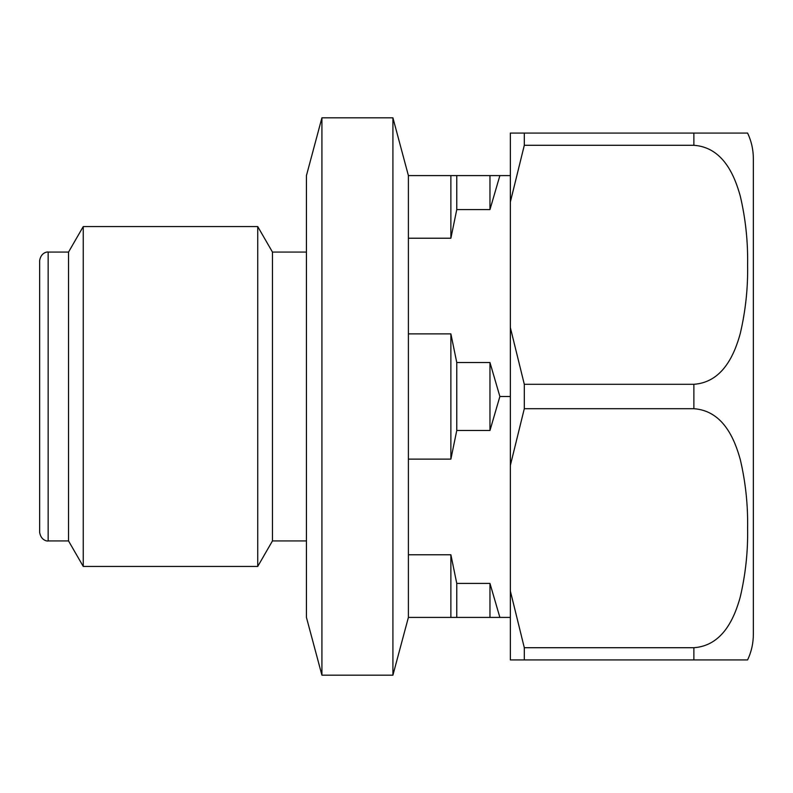 <?xml version="1.0" encoding="UTF-8"?>
<svg xmlns="http://www.w3.org/2000/svg" width="793" height="793" viewBox="0 0 793 793"><rect width="100%" height="100%" fill="white"/><g stroke="black" fill="none" stroke-linecap="round" stroke-linejoin="round"><path stroke-width="1.19" d="M499.877 617.41L489.965 583.42L489.965 617.41L510.355 617.41M510.355 396.5L499.877 396.5L489.965 362.51L489.965 430.49L499.877 396.5M489.965 583.42L456.768 583.42L450.88 554.773L408.395 554.773L408.395 459.127L450.88 459.127L456.768 430.49L489.965 430.49M524.302 659.925L510.355 659.925L510.355 591.013L524.302 647.712L524.302 659.925L747.601 659.925L693.875 659.925L747.601 659.925L693.875 659.925L693.875 647.712L524.302 647.712M510.355 327.588L524.302 384.298L524.302 408.702L510.355 465.412L510.355 133.075L747.601 133.075L693.875 133.075L693.875 145.288C723.028 147.359 734.615 175.471 740.335 196.327C745.598 218.868 748.017 241.726 747.601 264.921C748.027 288.047 745.569 310.955 740.236 333.645C734.487 354.491 722.74 382.295 693.875 384.298L693.875 408.702C723.028 410.784 734.615 438.896 740.335 459.752C745.598 482.283 748.017 505.151 747.601 528.336C748.027 551.472 745.569 574.38 740.236 597.07C734.487 617.916 722.74 645.71 693.875 647.712M510.355 591.013L510.355 465.412M524.302 408.702L693.875 408.702M746.847 133.075L747.601 133.075C751.407 141.164 753.32 149.669 753.35 158.6L753.35 634.4C753.32 643.331 751.407 651.836 747.601 659.925M408.395 554.773L408.395 617.41L489.965 617.41M499.877 175.59L489.965 175.59L489.965 209.58L499.877 175.59L510.355 175.59M489.965 362.51L456.768 362.51L450.88 333.873L408.395 333.873L408.395 175.59L450.88 175.59L450.88 238.227L456.768 209.58L489.965 209.58M489.965 175.59L450.88 175.59M408.395 238.227L450.88 238.227M450.88 333.873L450.88 459.127M408.395 333.873L408.395 459.127M39.65 260.56L39.65 532.44C41.137 541.361 48.522 541.272 48.145 540.935L48.145 252.065C48.522 251.728 41.137 251.639 39.65 260.56M48.145 252.065L68.535 252.065L68.535 540.935L48.145 540.935M68.535 252.065L83.255 226.57L83.255 566.43L68.535 540.935M306.435 252.065L272.455 252.065L257.735 226.57L257.735 566.43L83.255 566.43M272.455 252.065L272.455 540.935L257.735 566.43M306.435 175.59L306.435 617.41L321.918 675.18L321.918 117.82L306.435 175.59M408.395 175.59L392.912 117.82L392.912 675.18L321.918 675.18M450.88 554.773L450.88 617.41M456.768 362.51L456.768 430.49M456.768 175.59L456.768 209.58M456.768 583.42L456.768 617.41M524.302 133.075L524.302 145.288L510.355 201.987M524.302 384.298L693.875 384.298M524.302 145.288L693.875 145.288M257.735 226.57L83.255 226.57M306.435 540.935L272.455 540.935M392.912 117.82L321.918 117.82M408.395 617.41L392.912 675.18"/></g></svg>
